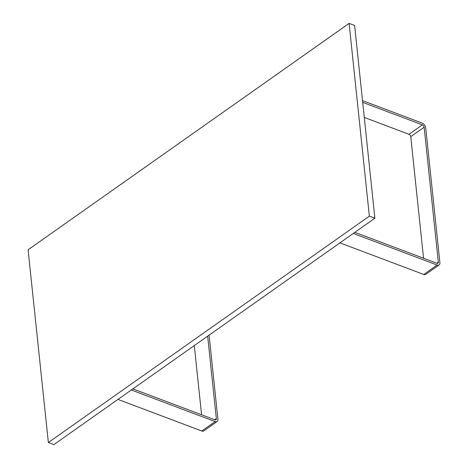 <?xml version="1.0" encoding="UTF-8"?>
<svg xmlns="http://www.w3.org/2000/svg" width="468" height="468" viewBox="0 0 468 468"><rect width="100%" height="100%" fill="white"/><g stroke="black" fill="none" stroke-linecap="round" stroke-linejoin="round"><path stroke-width="0.7" d="M374.88 218.223L354.621 25.483L349.099 23.4L28.098 249.777L48.356 442.517L53.884 444.6L374.88 218.223L369.357 216.14L349.099 23.4M369.357 216.14L48.356 442.517M362.519 100.614L422.195 123.107A4.153 2.556 54.8 0 1 425.722 127.799L439.902 262.718A4.153 2.556 -125.2 0 1 439.136 264.923A4.153 2.556 -125.2 0 1 437.112 265.028L353.299 233.438M339.926 242.874L423.739 274.464A4.153 2.556 54.8 0 0 425.763 274.353L439.136 264.923M362.706 102.363L422.376 124.857A2.077 1.281 -125.2 0 1 424.143 127.202L438.323 262.121A2.077 1.281 -125.2 0 1 437.943 263.227A2.077 1.281 -125.2 0 1 436.925 263.279L354.855 232.344M423.546 258.237L410.764 136.638A2.077 1.281 -125.2 0 0 409.003 134.287L364.291 117.433M117.954 399.415L201.761 431.005L215.134 421.574A4.153 2.556 54.8 0 0 217.164 421.463A4.153 2.556 54.8 0 0 217.924 419.258L209.085 335.146M194.296 345.577L201.573 414.777M207.669 336.141L216.345 418.667A2.077 1.281 54.8 0 1 215.964 419.767A2.077 1.281 54.8 0 1 214.952 419.825L132.883 388.89M215.134 421.574L131.327 389.984M217.164 421.463L203.785 430.899A4.153 2.556 -125.2 0 1 201.761 431.005M423.739 274.464L437.112 265.028M424.143 127.202L410.764 136.638M438.323 262.121L436.767 263.221M422.376 124.857L409.003 134.287M214.789 419.761L216.345 418.667"/></g></svg>
